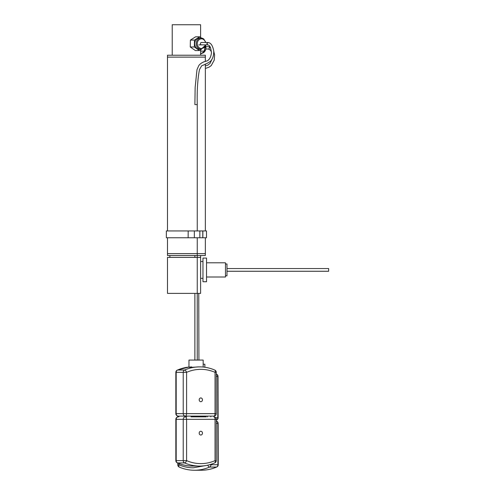 <?xml version="1.0" encoding="UTF-8"?>
<svg xmlns="http://www.w3.org/2000/svg" width="495" height="495" viewBox="0 0 495 495"><rect width="100%" height="100%" fill="white"/><g stroke="black" fill="none" stroke-linecap="round" stroke-linejoin="round"><path stroke-width="0.74" d="M205.332 57.123L167.489 57.123L205.332 57.123M167.489 237.761L167.489 253.626L196.657 253.626L167.489 253.626L167.489 255.519L196.657 255.519M197.251 253.626L205.351 253.626L197.251 253.626M200.617 37.434L200.617 24.75L172.223 24.75L172.223 55.23M167.489 230.948L167.489 55.23L205.351 55.23L205.351 61.553M205.901 44.878L201.081 49.252L199.565 49.252A5.587 4.839 -90 0 1 197.029 48.423A5.587 4.839 -90 0 1 194.912 42.149A5.587 4.839 -90 0 1 199.565 38.084L201.081 38.084A5.587 4.839 -90 0 1 203.618 38.913M194.473 40.095L199.702 36.791L195.63 36.791L190.402 40.095L190.266 46.976L195.358 50.552L199.429 50.552L194.337 46.976L194.473 40.095L190.402 40.095M190.266 46.976L194.337 46.976M199.702 36.791L201.589 38.115M201.514 49.234L199.429 50.552M200.921 44.674A1.182 1.027 -90 0 1 201.62 42.502M200.698 49.748L200.617 51.208M200.722 51.14L204.794 51.14L204.72 47.446M200.617 54.066L204.794 51.14M196.657 293.38L167.489 293.38L167.489 257.406L196.657 257.406M169.859 257.406L169.859 255.519L194.881 255.519L194.881 257.406M198.26 255.519L200.617 255.519L200.617 257.406L197.251 257.406M205.351 237.761L205.351 255.519L197.251 255.519L200.617 255.519L200.617 293.38L197.251 293.38M200.617 279.372L200.63 260.438M206.533 262.802L225.466 262.802L225.466 277.002L206.533 277.002M200.63 278.326L202.975 278.326L202.975 258.074L206.533 258.074L206.533 281.735L202.975 281.735L202.975 258.074L202.975 261.478L200.63 261.478M202.975 278.326L202.975 281.735L202.975 278.326M225.466 275.808L226.982 275.808L226.982 263.996L225.466 263.996M226.982 271.254L328.643 271.254L328.643 268.556L226.982 268.556M188.137 230.948L166.357 230.948L166.357 237.761L188.137 237.761L188.193 230.948L188.137 237.761M199.85 237.761L199.85 230.948L206.489 230.948L206.489 237.761L188.193 237.761M199.85 230.948L188.193 230.948M194.343 230.948L194.343 237.761M202.851 230.948L202.851 237.761M202.783 230.948L202.783 237.761M195.476 104.612L196.657 104.624M207.795 44.884L206.811 43.696L208.154 42.558M207.603 44.859L198.848 44.859M200.828 401.711A1.893 1.634 -90 0 1 200.828 397.924A1.893 1.634 -90 0 1 200.828 401.711M198.588 366.894A49.222 42.539 -90 0 0 184.604 370.037A2.463 2.128 -90 0 0 183.23 372.339L186.59 372.339L186.59 413.641A2.463 1.238 90 0 1 185.353 416.103A2.463 2.128 -90 0 1 183.23 413.641L183.23 372.339L175.849 372.339L175.849 413.641L216.284 413.641L216.284 372.339L215.059 372.339L215.059 413.641A2.463 1.238 90 0 1 213.821 416.103L178.311 416.103A2.463 2.128 -90 0 1 176.183 413.641L176.183 372.339A2.463 2.128 -90 0 1 177.556 370.037A49.222 42.539 -90 0 1 188.966 367.055L177.328 370.081A2.463 1.157 66.5 0 1 177.556 370.037L184.604 370.037A2.463 1.157 66.5 0 1 186.59 372.339C191.113 370.365 195.859 369.363 200.828 369.344C205.66 369.332 210.406 370.334 215.059 372.339A2.463 1.157 -66.5 0 0 214.805 370.081L214.805 370.081C210.183 368.076 205.394 367.012 200.444 366.888L198.588 366.894C191.509 367.469 185.279 367.476 191.546 366.894M203.167 367.055L203.167 360.063L188.966 360.063L188.966 367.265M199.015 416.858L199.015 416.103L206.211 416.103L206.211 416.858M186.59 416.858L186.59 416.103L190.996 416.103M200.828 435.031A1.893 1.634 -90 0 1 200.828 431.244A1.893 1.634 -90 0 1 200.828 435.031M192.543 466.08L199.59 466.08A49.222 42.539 90 0 1 184.604 462.924L177.556 462.924A2.463 1.157 113.5 0 1 177.328 462.875L177.328 462.875C182.222 465.003 187.296 466.067 192.543 466.08A49.222 42.539 90 0 1 177.556 462.924A2.463 2.128 90 0 1 176.183 460.622L186.59 460.622C191.12 462.596 195.865 463.598 200.828 463.617C205.79 463.598 210.536 462.596 215.059 460.622L215.059 419.321L186.59 419.321L186.59 460.622A2.463 1.157 113.5 0 1 184.604 462.924A2.463 2.128 90 0 1 183.23 460.622L183.23 419.321L186.59 419.321A2.463 1.238 90 0 0 185.353 416.858A2.463 2.128 90 0 0 183.23 419.321L176.183 419.321L176.183 460.622L175.849 460.622A2.463 2.463 0 0 0 177.328 462.875M204.441 416.858L192.493 416.858M191.014 416.858L206.248 416.858M214.576 462.924A2.463 1.157 -113.5 0 0 214.805 462.875L214.805 462.875A2.463 1.157 -113.5 0 0 215.059 460.622L216.284 460.622L216.284 419.321L215.059 419.321A2.463 1.238 -90 0 0 213.821 416.858A2.463 2.463 0 0 1 216.284 419.321M205.908 49.017L208.673 49.017L209.738 47.829L208.754 46.648L205.908 46.648M215.727 417.755L217.794 417.755L217.689 376.454A2.463 2.135 -90.1 0 0 216.303 374.152A49.222 42.712 -90.1 0 0 216.284 374.146L216.303 374.152A2.463 1.145 -66.7 0 1 216.525 374.195L216.284 374.09M204.856 367.253L204.85 364.209L203.167 364.215M210.95 464.322L210.95 464.749A2.463 2.135 89.9 0 1 209.577 467.057A49.222 42.712 89.9 0 1 194.541 470.25L201.502 470.231A49.222 42.712 89.9 0 0 216.538 467.039L209.577 467.057A2.463 1.145 -113.6 0 1 207.751 465.176M205.456 465.616L193.31 467.794C188.459 467.812 183.688 466.822 179.011 464.83A2.463 1.145 113.3 0 0 179.258 467.088L179.258 467.088C184.183 469.198 189.276 470.256 194.541 470.25M201.502 470.231C206.768 470.207 211.854 469.13 216.761 466.995L216.761 466.995A2.463 1.145 -113.6 0 1 216.538 467.039A2.463 2.135 89.9 0 0 217.911 464.731L218.239 464.731L218.134 423.429A2.463 2.463 0 0 0 216.284 421.053M201.081 49.252A5.587 4.839 -90 0 1 198.544 48.423A5.587 4.839 -90 0 1 196.428 42.149A5.587 4.839 -90 0 1 201.081 38.084L203.711 38.944L205.914 42.508M205.505 44.878A4.826 4.183 -90 0 1 199.268 47.78A4.826 4.183 -90 0 1 197.901 41.135A4.826 4.183 -90 0 1 203.649 39.557A4.826 4.183 -90 0 1 205.518 42.508M201.589 53.386A5.587 4.839 -90 0 0 203.618 52.588A5.587 4.839 -90 0 0 205.611 45.886M175.849 419.321A2.463 2.463 0 0 1 178.311 416.858A2.463 2.128 90 0 0 176.183 419.321L175.849 419.321L175.849 460.622M178.887 416.103L178.887 416.858M207.473 416.858L207.467 416.103M210.827 416.858L210.827 416.103M216.284 420.113A2.463 2.135 -90.1 0 0 217.794 417.755L218.122 417.749L218.017 376.447L216.284 376.454M216.284 421.078A2.463 2.135 89.9 0 1 217.806 423.429L218.134 423.429M216.284 423.435L217.806 423.429L217.911 464.731L209.472 464.756M177.767 463.066L177.773 464.836L179.011 464.83L179.004 463.561M205.351 64.016L205.351 230.948M200.617 55.23L200.617 49.797M205.66 45.75L203.711 52.563L201.081 53.417M328.643 271.241L226.982 271.241M194.881 360.063L194.881 293.38M197.251 230.948L197.251 104.624C196.911 90.659 197.66 78.99 199.485 69.597L201.644 65.816C205.499 64.294 208.451 62.778 210.493 61.275C212.788 58.787 213.865 55.36 213.735 51.004C212.732 45.608 210.858 42.787 208.104 42.545M197.251 360.063L197.251 237.761M194.881 104.612L195.154 87.306L196.991 69.659L198.835 65.489C200.636 63.218 203.396 61.696 207.102 60.922C209.521 59.66 210.969 56.944 211.452 52.761C210.363 44.067 208.525 45.466 207.69 44.884L207.69 44.884M207.875 42.514L201.304 42.496M192.456 416.103L192.456 416.858M177.328 370.081A2.463 2.463 0 0 0 175.849 372.339M175.849 413.641A2.463 2.463 0 0 0 178.311 416.103M213.821 416.103A2.463 2.463 0 0 0 216.284 413.641M216.284 372.339A2.463 2.463 0 0 0 214.805 370.081M216.284 460.622A2.463 2.463 0 0 1 214.805 462.875C209.911 465.003 204.837 466.067 199.59 466.08M198.922 360.063L198.755 293.38M209.001 46.685L210.214 47.075M213.778 51.468L214.607 54.926L214.236 60.099L211.241 65.594L208.909 67.252L205.351 68.446M205.351 65.971L208.036 65.049L210.14 63.236L212.07 59.029M211.439 51.975L210.524 50.218L208.445 48.986M177.649 416.945L177.649 416.01M216.284 420.137A2.463 2.463 0 0 0 218.122 417.749M218.017 376.447A2.463 2.463 0 0 0 216.525 374.195M216.761 466.995A2.463 2.463 0 0 0 218.239 464.731M177.773 464.836A2.463 2.463 0 0 0 179.258 467.088"/></g></svg>
